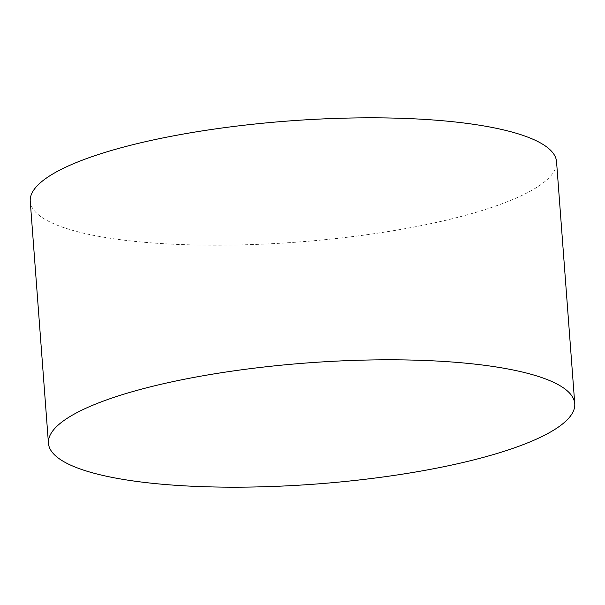 <?xml version="1.0" encoding="UTF-8"?>
<svg xmlns="http://www.w3.org/2000/svg" width="605" height="605" viewBox="0 0 605 605"><rect width="100%" height="100%" fill="white"/><g stroke="black" fill="none" stroke-linecap="round" stroke-linejoin="round"><path stroke-width="0.45" stroke-dasharray="3.02 2.27" d="M30.25 201.299A263.893 60.712 175.7 0 0 56.832 225.03A263.893 60.712 175.7 0 0 354.802 236.328A263.893 60.712 175.7 0 0 556.555 161.724"/><path stroke-width="0.91" d="M75.02 467.007A263.893 60.712 -4.3 0 1 48.445 443.276A263.893 60.712 -4.3 0 1 250.198 368.672A263.893 60.712 -4.3 0 1 548.168 379.97A263.893 60.712 -4.3 0 1 574.75 403.701A263.893 60.712 -4.3 0 1 372.998 478.313A263.893 60.712 -4.3 0 1 75.02 467.007M574.75 403.701L556.555 161.724A263.893 60.712 175.7 0 0 529.98 137.993A263.893 60.712 175.7 0 0 232.002 126.687A263.893 60.712 175.7 0 0 30.25 201.299L48.445 443.276"/></g></svg>
